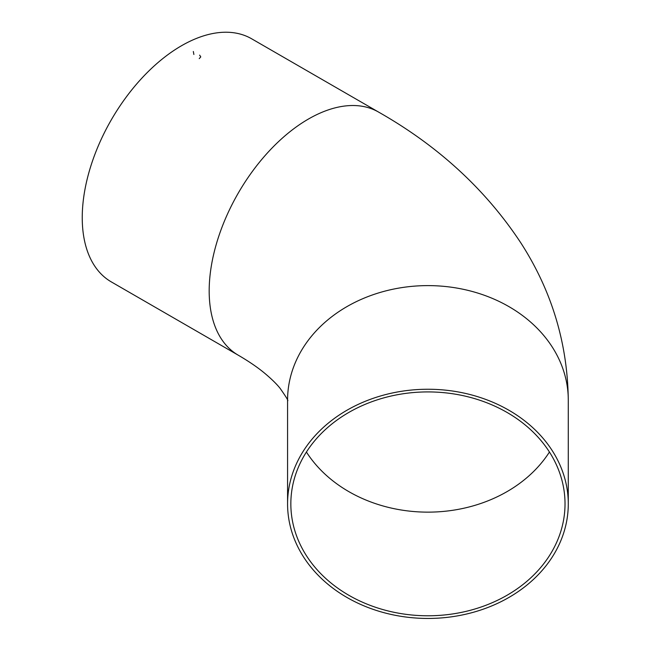 <?xml version="1.0" encoding="UTF-8"?>
<svg xmlns="http://www.w3.org/2000/svg" width="651" height="651" viewBox="0 0 651 651"><rect width="100%" height="100%" fill="white"/><g stroke="black" fill="none" stroke-linecap="round" stroke-linejoin="round"><path stroke-width="0.98" d="M181.483 45.757A140.356 81.033 120 0 0 89.797 169.431A140.356 81.033 120 0 0 111.313 281.899L238.25 355.194A140.356 81.033 120 0 1 216.734 242.725A140.356 81.033 120 0 1 308.428 119.043A140.356 81.033 120 0 1 378.605 112.094L251.66 38.8A140.356 81.033 120 0 0 181.483 45.757M427.927 389.249A140.356 114.6 180 0 0 287.571 503.85A140.356 114.6 180 0 0 427.927 618.45A140.356 114.6 180 0 0 568.282 503.85A140.356 114.6 180 0 0 427.927 389.249M565.019 503.85A137.092 111.931 180 0 0 427.927 391.918A137.092 111.931 180 0 0 290.842 503.85A137.092 111.931 180 0 0 427.927 615.781A137.092 111.931 180 0 0 565.019 503.85M199.629 55.123L200.768 56.881L199.247 58.631M193.331 51.494L193.876 54.481M568.282 503.85L568.282 400.202A140.356 114.6 180 0 0 427.927 285.61A140.356 114.6 180 0 0 287.571 400.202L287.571 503.85M306.418 452.03A137.092 111.931 180 0 0 427.927 512.142A137.092 111.931 180 0 0 549.436 452.03M287.612 400.723C288.727 401.195 286.204 397.037 280.036 388.248C276.651 384.017 271.646 379.11 265.03 373.536C257.926 367.579 248.999 361.468 238.25 355.194M568.282 400.202C567.631 343.435 551.836 291.021 520.898 242.978C485.76 189.653 438.326 146.027 378.605 112.094"/></g></svg>
